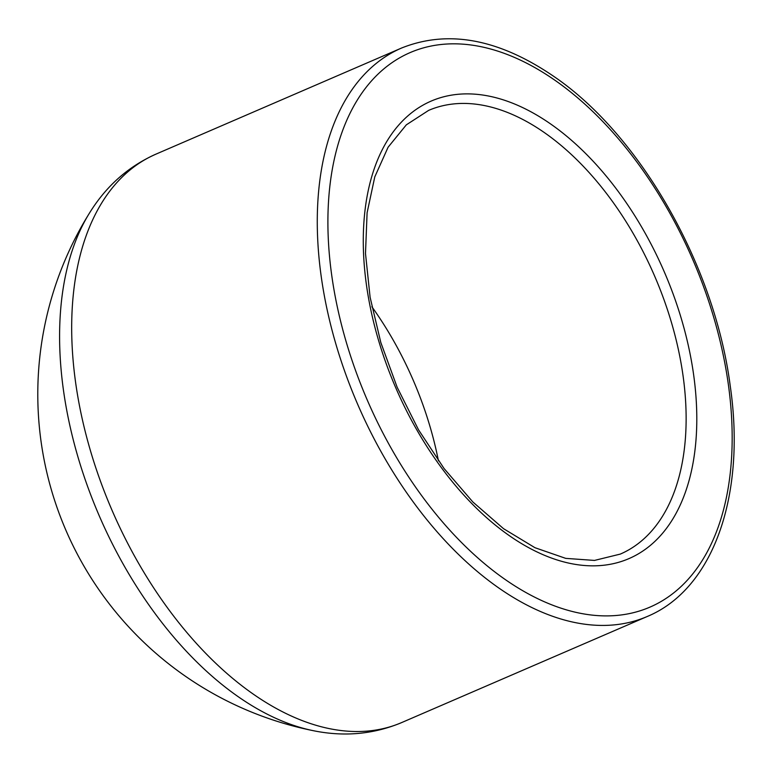 <?xml version="1.0" encoding="UTF-8"?>
<svg xmlns="http://www.w3.org/2000/svg" width="772" height="772" viewBox="0 0 772 772"><rect width="100%" height="100%" fill="white"/><g stroke="black" fill="none" stroke-linecap="round" stroke-linejoin="round"><path stroke-width="1.16" d="M371.863 306.735A241.665 141.807 -113.4 0 1 438.428 460.836M647.254 616.49C713.733 588.872 746.128 494.765 730.225 385.875C714.611 265.114 639.39 133.537 552.125 75.27C497.872 38.706 447.721 29.616 401.672 47.989A309.64 181.69 66.6 0 0 357.668 404.296A309.64 181.69 66.6 0 0 647.254 616.49L401.652 722.582C373.706 734.288 344.283 736.99 313.393 730.708A304.535 178.699 -113.4 0 1 313.229 730.669A304.535 178.699 -113.4 0 1 99.241 515.802A304.535 178.699 -113.4 0 1 89.648 212.792A304.535 178.699 -113.4 0 1 89.658 212.782A343.222 343.222 0 0 0 313.085 730.64M728.353 384.485A302.084 177.261 -113.4 0 1 464.686 545.669A302.084 177.261 -113.4 0 1 397.194 59.29A302.084 177.261 -113.4 0 1 728.353 384.485M693.652 374.922A249.221 146.236 66.6 0 0 420.45 106.632A249.221 146.236 66.6 0 0 476.131 507.899A249.221 146.236 66.6 0 0 693.652 374.922M401.652 722.582A309.64 181.69 -113.4 0 1 112.075 510.388A309.64 181.69 -113.4 0 1 156.079 154.082C128.393 166.414 106.256 185.984 89.658 212.782M683.085 375.983A241.665 141.807 -113.4 0 1 620.302 554.093L594.479 560.424L565.722 558.368L534.977 547.715L503.556 528.695L472.831 501.964L444.103 468.575L418.53 429.821L397.146 387.235L380.799 342.469L370.106 297.288L365.494 253.477L367.096 212.792L374.787 176.875L388.104 147.201L406.323 124.842L428.634 110.386A241.665 141.807 -113.4 0 1 683.085 375.983M401.672 47.989L156.079 154.082"/></g></svg>
